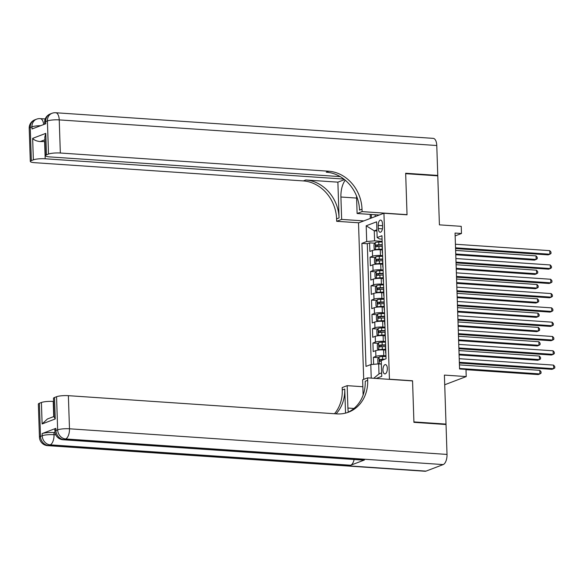 <?xml version="1.0" encoding="UTF-8"?>
<svg xmlns="http://www.w3.org/2000/svg" width="584" height="584" viewBox="0 0 584 584"><rect width="100%" height="100%" fill="white"/><g stroke="black" fill="none" stroke-linecap="round" stroke-linejoin="round"><path stroke-width="0.88" d="M387.338 368.416A4.665 2.183 -86.1 0 0 385.455 364.599A4.665 2.183 -86.1 0 0 382.943 370.088A4.665 2.183 -86.1 0 0 384.819 373.906A4.665 2.183 -86.1 0 0 387.338 368.416M444.716 384.768L466.222 376.57L444.395 375.089L446.015 424.094L413.917 421.911L412.552 380.775L389.433 379.206L383.929 213.24L358.51 222.927L363.701 379.359M446.015 424.094L445.066 424.451M383.929 213.24L407.041 214.81L405.676 173.674L437.781 175.85L439.409 224.855L461.236 226.337L461.477 233.49L455.053 233.052L459.564 368.978L465.988 369.416L466.222 376.57M382.235 249.916L380.272 249.784A5.825 1.088 178.1 0 0 372.388 250.485L369.884 251.441L369.599 242.856L374.87 243.214M382.622 255.653L380.461 255.507A5.825 1.088 178.1 0 0 372.577 256.208L370.073 257.164L375.344 257.522M370.073 257.164L370.358 265.749L372.862 264.793A5.825 1.088 178.1 0 1 380.746 264.092L382.71 264.224M383.184 278.531L381.221 278.4A5.825 1.088 178.1 0 0 373.337 279.101L370.833 280.057L370.548 271.472L375.819 271.83M383.659 292.839L381.695 292.708A5.825 1.088 178.1 0 0 373.811 293.409L371.307 294.365L371.022 285.78L376.293 286.138M384.133 307.147L382.17 307.016A5.825 1.088 178.1 0 0 374.286 307.717L371.782 308.673L371.497 300.088L376.768 300.446M384.608 321.456L382.644 321.324A5.825 1.088 178.1 0 0 374.76 322.025L372.256 322.974L371.971 314.389L377.242 314.754M385.082 335.763L383.119 335.632A5.825 1.088 178.1 0 0 375.235 336.333L372.731 337.282L372.446 328.697L377.717 329.055M385.557 350.072L383.593 349.94A5.825 1.088 178.1 0 0 375.709 350.634L373.205 351.59L372.921 343.005L378.191 343.363M378.213 225.417L378.315 228.563A4.519 2.117 -86.1 0 0 380.14 232.257A4.519 2.117 -86.1 0 0 382.571 226.935L382.469 223.789A4.519 2.117 -86.1 0 0 380.644 220.095A4.519 2.117 -86.1 0 0 378.213 225.417L382.535 225.709M376.206 378.454L381.754 376.337L381.235 360.598L386.046 358.766L381.958 235.717L377.154 237.557L379.542 238.951L382.075 239.119M371.241 378.118L370.789 364.577L365.986 366.409L361.905 243.367L366.708 241.535L366.19 225.796L376.629 221.818L377.154 237.557M385.944 355.809L383.783 355.663L383.593 349.94M385.469 341.501L383.308 341.355L383.119 335.632M384.995 327.193L382.834 327.047L382.644 321.324M384.52 312.885L382.359 312.739L382.17 307.016M384.046 298.577L381.885 298.431L381.695 292.708M383.571 284.269L381.41 284.123L381.221 278.4M383.097 269.961L380.936 269.815L380.746 264.092M369.599 242.856L367.292 243.732L371.3 364.533M383.783 355.663A5.825 1.088 -1.9 0 0 375.899 356.357L373.395 357.313L373.629 364.328M372.921 343.005L375.424 342.056A5.825 1.088 -1.9 0 1 383.308 341.355M372.446 328.697L374.95 327.748A5.825 1.088 -1.9 0 1 382.834 327.047M371.971 314.389L374.475 313.44A5.825 1.088 -1.9 0 1 382.359 312.739M371.497 300.088L374.001 299.132A5.825 1.088 -1.9 0 1 381.885 298.431M371.022 285.78L373.526 284.824A5.825 1.088 -1.9 0 1 381.41 284.123M370.548 271.472L373.052 270.516A5.825 1.088 -1.9 0 1 380.936 269.815M382.52 252.485A5.825 1.088 178.1 0 0 382.33 252.77A5.825 1.088 178.1 0 0 382.535 253.04M382.33 246.762A5.825 1.088 178.1 0 0 382.14 247.047L382.33 252.77M376.935 231.001L374.264 230.819L374.592 240.834L366.708 241.535M382.148 241.345L374.592 240.834M455.148 235.899L461.477 233.49M376.899 229.819L374.264 230.819L366.19 225.796M381.352 364.058L378.68 363.883L379.009 373.899L381.644 372.891M367.292 243.732L361.905 243.367M373.395 357.313L378.666 357.671M382.805 261.07A5.825 1.088 178.1 0 0 382.615 261.355L382.805 267.078A5.825 1.088 -1.9 0 1 382.994 266.793M383.279 275.378A5.825 1.088 178.1 0 0 383.089 275.663L383.279 281.386A5.825 1.088 -1.9 0 1 383.469 281.101M383.754 289.686A5.825 1.088 178.1 0 0 383.564 289.971L383.754 295.694A5.825 1.088 -1.9 0 1 383.944 295.409M384.228 303.994A5.825 1.088 178.1 0 0 384.038 304.279L384.228 310.002A5.825 1.088 -1.9 0 1 384.418 309.717M384.703 318.302A5.825 1.088 178.1 0 0 384.513 318.587L384.703 324.31A5.825 1.088 -1.9 0 1 384.892 324.025M385.177 332.61A5.825 1.088 178.1 0 0 384.987 332.895L385.177 338.618A5.825 1.088 -1.9 0 1 385.367 338.333M385.652 346.918A5.825 1.088 178.1 0 0 385.462 347.203L385.652 352.926A5.825 1.088 -1.9 0 1 385.841 352.641M370.789 364.577L378.68 363.883M373.753 378.286L379.009 373.899M455.571 248.587L548.164 254.872L549.887 254.222L455.542 247.813M549.763 250.645L550.953 252.025L551.004 253.456L549.887 254.222L549.763 250.645L455.425 244.236M382.17 241.98L378.782 242.075A3.862 0.723 -1.9 0 0 375.315 242.55L373.986 244.506L374.132 248.799L375.556 249.704A3.862 0.723 -1.9 0 1 379.016 249.229L382.213 249.142M375.556 249.704L376.673 249.784M377.49 249.748A1.964 0.365 -1.9 0 1 378.972 249.58L382.221 249.492M455.776 254.77L534.426 260.114L536.149 259.457L536.024 255.88L455.629 250.419M382.257 244.696L378.87 244.791A3.862 0.723 178.1 0 0 376.081 245.083L376.132 246.806A3.862 0.723 -1.9 0 1 378.928 246.506L382.316 246.419M377.315 246.616L377.928 245.214A1.964 0.365 -1.9 0 1 378.826 245.149L382.272 245.054M455.754 253.996L536.149 259.457L537.265 258.69L537.214 257.259L536.024 255.88M29.2 128.297A8.745 8.745 0 0 1 34.821 119.837A8.745 7.548 69.1 0 0 30.237 127.487L31.332 160.607A8.745 1.628 178.1 0 0 30.302 161.418L29.2 128.297A8.745 1.628 -1.9 0 1 30.237 127.487L31.952 126.83L32.025 128.976L45.764 123.742L45.691 121.596L47.406 120.939A8.745 1.628 -1.9 0 1 59.232 119.888L60.335 153.015A8.745 1.628 178.1 0 0 48.508 154.059L47.406 120.939A8.745 7.548 -110.9 0 1 51.998 113.289A8.745 8.745 0 0 1 55.706 112.741A8.745 4.095 -86.1 0 1 59.232 119.888L436.774 145.518L437.766 175.419L405.661 173.244L407.041 214.664L362.095 211.612L362.014 209.181A36.427 31.456 69.1 0 0 328.719 171.229L60.335 153.015M345.268 180.222A16.396 7.687 -86.1 0 0 340.91 197.012L341.655 219.401L336.676 221.299L336.596 218.869A36.427 31.456 69.1 0 0 303.308 180.916L34.916 162.702A8.745 1.628 178.1 0 1 30.302 161.418M379.264 215.014L357.116 213.51L356.532 195.99M357.116 213.51L362.095 211.612M337.88 182.157L339.07 217.927A36.427 31.456 69.1 0 0 305.775 179.974L337.88 182.157L344.538 179.617M44.917 139.773L40.208 141.569C36.588 141.182 34.069 140.116 32.646 138.371L45.771 133.371L46.479 154.833L48.508 154.059M46.479 154.833A8.745 1.628 178.1 0 0 45.45 155.643A8.745 1.628 178.1 0 0 50.063 156.928L340.231 176.623M55.706 112.741L433.248 138.364A8.745 4.095 93.9 0 1 436.774 145.518M436.817 175.784L437.766 175.419M363.81 220.905L341.655 219.401M358.832 222.803L336.676 221.299M343.83 179.062L45.187 158.782A8.745 1.628 178.1 0 0 33.361 159.833L32.646 138.371M31.332 160.607L33.361 159.833M40.208 141.569A8.745 1.628 -1.9 0 1 44.618 141.62L45.187 158.782M44.983 141.642L44.618 141.62M362.014 209.181L359.54 210.123A36.427 31.456 69.1 0 0 326.252 172.178L328.719 171.229M45.771 133.371L44.829 136.984L45.45 155.643M370.322 218.423L370.19 214.401M371.307 214.474L371.424 218.007M375.162 214.737L375.22 216.554M55.867 428.349L55.94 430.496A8.745 1.628 178.1 0 0 54.903 431.306L54.83 429.16A8.745 1.628 -1.9 0 1 55.867 428.349L42.128 433.584A8.745 1.628 -1.9 0 1 53.954 432.54L54.027 434.686L55.757 434.803M55.049 432.613L53.954 432.54M413.925 422.341L412.552 380.921L367.606 377.87L367.686 380.301A36.427 31.456 -110.9 0 1 348.56 412.158A36.427 31.456 -110.9 0 1 336.771 413.888L68.379 395.675L69.481 428.795L447.023 454.425L446.03 424.517L413.925 422.341M362.861 386.725L347.173 385.659L347.911 408.048A16.396 7.687 -86.1 0 0 348.319 412.136M347.173 385.659L342.188 387.557L342.268 389.988A36.427 31.456 -110.9 0 1 334.508 413.735M345.546 413.114L344.743 389.046A36.427 31.456 -110.9 0 1 336.048 413.844M367.606 377.87L362.627 379.768L363.131 395.025M447.023 454.425A8.745 4.095 93.9 0 1 443.19 464.579L65.642 438.949L63.926 439.606A8.745 7.548 69.1 0 1 55.94 430.496L57.655 429.839L56.553 396.719L54.531 397.492A8.745 1.628 -1.9 0 0 53.494 398.303L54.115 416.961L55.239 418.954L42.121 423.955L41.406 402.493L39.383 403.267L40.479 436.387L42.201 435.73L42.128 433.584M41.406 402.493A8.745 1.628 -1.9 0 1 53.232 401.442L53.735 416.575M53.604 401.471L53.232 401.442M354.123 459.499A8.745 4.095 93.9 0 1 350.677 465.236L50.188 444.84L48.472 445.497A8.745 7.548 69.1 0 1 40.479 436.387A8.745 1.628 178.1 0 0 39.449 437.197L38.347 404.077A8.745 1.628 -1.9 0 1 39.383 403.267M443.19 464.579L426.013 471.12A8.745 4.095 93.9 0 1 425.137 471.259L47.596 445.636A8.745 4.095 -86.1 0 0 48.472 445.497L426.013 471.12M350.677 465.236L364.423 460.002A8.745 4.095 93.9 0 1 363.54 460.141L63.05 439.745A8.745 4.095 -86.1 0 0 63.926 439.606L364.423 460.002M56.553 396.719A8.745 1.628 -1.9 0 1 68.379 395.675M367.686 380.301L365.219 381.243A36.427 31.456 -110.9 0 1 347.312 412.603M42.121 423.955L47.421 418.984L54.1 416.443M456.046 262.895L548.639 269.18L550.362 268.531L456.016 262.121M550.237 264.953L551.427 266.333L551.479 267.764L550.362 268.531L550.237 264.953L455.9 258.544M456.52 277.203L549.113 283.488L550.836 282.839L456.498 276.429M550.712 279.262L551.902 280.641L551.953 282.072L550.836 282.839L550.712 279.262L456.374 272.852M456.995 291.511L549.588 297.796L551.311 297.147L456.973 290.737M551.186 293.569L552.376 294.949L552.428 296.38L551.311 297.147L551.186 293.569L456.849 287.16M457.469 305.819L550.062 312.104L551.785 311.447L457.447 305.045M551.661 307.87L552.851 309.257L552.902 310.688L551.785 311.447L551.661 307.87L457.323 301.468M382.644 256.288L379.257 256.383A3.862 0.723 -1.9 0 0 375.789 256.858L374.461 258.814L374.607 263.107L376.03 264.012A3.862 0.723 -1.9 0 1 379.49 263.537L382.688 263.45M376.03 264.012L377.147 264.092M377.965 264.056A1.964 0.365 -1.9 0 1 379.447 263.888L382.695 263.8M456.25 269.078L534.9 274.422L536.623 273.765L536.499 270.188L456.104 264.727M382.732 259.004L379.344 259.099A3.862 0.723 178.1 0 0 376.556 259.391L376.607 261.114A3.862 0.723 -1.9 0 1 379.403 260.814L382.79 260.727M377.79 260.924L378.403 259.522A1.964 0.365 -1.9 0 1 379.301 259.457L382.746 259.362M456.228 268.304L536.623 273.765L537.74 272.998L537.689 271.567L536.499 270.188M383.119 270.596L379.731 270.691A3.862 0.723 -1.9 0 0 376.264 271.166L374.935 273.122L375.081 277.415L376.505 278.32A3.862 0.723 -1.9 0 1 379.965 277.845L383.162 277.758M376.505 278.32L377.622 278.4M378.439 278.364A1.964 0.365 -1.9 0 1 379.921 278.196L383.17 278.108M456.724 283.386L535.375 288.722L537.097 288.073L536.973 284.496L456.579 279.035M383.206 273.312L379.819 273.407A3.862 0.723 178.1 0 0 377.03 273.699L377.081 275.414A3.862 0.723 -1.9 0 1 379.877 275.122L383.265 275.035M378.264 275.232L378.877 273.823A1.964 0.365 -1.9 0 1 379.775 273.765L383.221 273.67M456.703 282.612L537.097 288.073L538.214 287.306L538.163 285.875L536.973 284.496M383.593 284.904L380.206 284.999A3.862 0.723 -1.9 0 0 376.738 285.474L375.41 287.43L375.556 291.723L376.979 292.628A3.862 0.723 -1.9 0 1 380.439 292.153L383.637 292.066M376.979 292.628L378.103 292.708M378.914 292.672A1.964 0.365 -1.9 0 1 380.396 292.504L383.644 292.416M457.199 297.694L535.849 303.03L537.572 302.381L537.448 298.804L457.053 293.343M383.681 287.62L380.294 287.715A3.862 0.723 178.1 0 0 377.505 288.007L377.556 289.722A3.862 0.723 -1.9 0 1 380.352 289.43L383.739 289.343M378.739 289.54L379.352 288.131A1.964 0.365 -1.9 0 1 380.25 288.073L383.695 287.978M457.177 296.92L537.572 302.381L538.689 301.614L538.638 300.183L537.448 298.804M384.068 299.212L380.68 299.307A3.862 0.723 -1.9 0 0 377.213 299.782L375.884 301.738L376.03 306.031L377.454 306.936A3.862 0.723 -1.9 0 1 380.914 306.461L384.111 306.374M377.454 306.936L378.578 307.016M379.388 306.98A1.964 0.365 -1.9 0 1 380.87 306.812L384.119 306.724M457.674 312.002L536.324 317.338L538.046 316.689L537.922 313.112L457.527 307.651M384.155 301.928L380.768 302.023A3.862 0.723 178.1 0 0 377.979 302.315L378.031 304.03A3.862 0.723 -1.9 0 1 380.826 303.738L384.214 303.643M379.213 303.848L379.826 302.439A1.964 0.365 -1.9 0 1 380.724 302.381L384.17 302.286M457.652 311.228L538.046 316.689L539.163 315.922L539.112 314.491L537.922 313.112M457.944 320.127L550.537 326.412L552.26 325.755L457.922 319.353M552.135 322.178L553.325 323.565L553.376 324.996L552.26 325.755L552.135 322.178L457.798 315.776M384.542 313.52L381.155 313.615A3.862 0.723 -1.9 0 0 377.687 314.09L376.359 316.046L376.505 320.339L377.928 321.244A3.862 0.723 -1.9 0 1 381.389 320.762L384.586 320.682M377.928 321.244L379.053 321.324M379.863 321.28A1.964 0.365 -1.9 0 1 381.345 321.12L384.593 321.032M458.148 326.31L536.798 331.646L538.521 330.997L538.397 327.42L458.002 321.959M384.63 316.236L381.243 316.331A3.862 0.723 178.1 0 0 378.454 316.623L378.512 318.338A3.862 0.723 -1.9 0 1 381.301 318.046L384.688 317.952M379.688 318.156L380.301 316.747A1.964 0.365 -1.9 0 1 381.199 316.689L384.644 316.594M458.126 325.536L538.521 330.997L539.638 330.23L539.587 328.799L538.397 327.42M458.418 334.435L551.011 340.72L552.734 340.063L458.396 333.661M552.61 336.486L553.8 337.873L553.851 339.304L552.734 340.063L552.61 336.486L458.272 330.084M385.017 327.828L381.629 327.916A3.862 0.723 -1.9 0 0 378.162 328.398L376.833 330.354L376.979 334.647L378.403 335.552A3.862 0.723 -1.9 0 1 381.863 335.07L385.06 334.99M378.403 335.552L379.527 335.632M380.337 335.588A1.964 0.365 -1.9 0 1 381.819 335.428L385.068 335.34M458.623 340.618L537.273 345.954L538.995 345.305L538.871 341.728L458.476 336.267M385.104 330.544L381.717 330.639A3.862 0.723 178.1 0 0 378.928 330.931L378.987 332.646A3.862 0.723 -1.9 0 1 381.775 332.354L385.163 332.26M380.162 332.464L380.775 331.055A1.964 0.365 -1.9 0 1 381.673 330.989L385.119 330.902M458.601 339.844L538.995 345.305L540.112 344.538L540.061 343.107L538.871 341.728M458.893 348.743L551.486 355.028L553.209 354.371L458.871 347.969M553.084 350.794L554.274 352.181L554.326 353.612L553.209 354.371L553.084 350.794L458.747 344.392M385.491 342.136L382.104 342.224A3.862 0.723 -1.9 0 0 378.636 342.706L377.308 344.662L377.454 348.955L378.877 349.86A3.862 0.723 -1.9 0 1 382.337 349.378L385.535 349.29M378.877 349.86L380.001 349.94M380.812 349.896A1.964 0.365 -1.9 0 1 382.294 349.736L385.542 349.648M459.097 354.926L537.747 360.262L539.47 359.613L539.346 356.036L458.951 350.575M385.579 344.852L382.191 344.947A3.862 0.723 178.1 0 0 379.403 345.239L379.461 346.954A3.862 0.723 -1.9 0 1 382.25 346.662L385.637 346.567M380.637 346.772L381.25 345.363A1.964 0.365 -1.9 0 1 382.148 345.297L385.593 345.21M459.075 354.152L539.47 359.613L540.587 358.846L540.536 357.415L539.346 356.036M459.367 363.051L551.968 369.336L553.683 368.679L459.345 362.277M553.566 365.102L554.749 366.489L554.8 367.92L553.683 368.679L553.566 365.102L459.221 358.7M380.06 363.971A3.862 0.723 -1.9 0 1 381.337 363.781M378.921 363.898L377.928 363.263L377.782 358.97L379.111 357.014A3.862 0.723 -1.9 0 1 382.578 356.532L385.966 356.444M465.995 369.672L538.222 374.57L539.944 373.921L539.82 370.344L459.425 364.883M384.929 359.189L382.666 359.255A3.862 0.723 178.1 0 0 379.877 359.547L379.936 361.262A3.862 0.723 -1.9 0 1 381.25 361.065M381.111 361.08L381.724 359.671A1.964 0.365 -1.9 0 1 382.622 359.605L383.929 359.576M459.55 368.46L539.944 373.921L541.061 373.154L541.01 371.723L539.82 370.344M380.461 255.507L380.272 249.784M372.577 256.208L372.388 250.485M375.899 356.357L375.709 350.634M375.424 342.056L375.235 336.333M374.95 327.748L374.76 322.025M374.475 313.44L374.286 307.717M374.001 299.132L373.811 293.409M373.526 284.824L373.337 279.101M373.052 270.516L372.862 264.793M382.447 228.84L378.315 228.563M375.278 242.601L375.519 249.682M378.928 246.506L379.016 249.229M378.782 242.075L378.87 244.791M377.928 245.214L376.081 245.083M339.07 217.927L336.596 218.869M305.775 179.974L303.308 180.916M44.654 122.406A8.745 1.628 -1.9 0 1 45.691 121.596A8.745 7.548 69.1 0 1 50.282 113.946A8.745 8.745 0 0 0 44.654 122.406L44.712 124.137M43.691 124.531A8.745 4.095 -86.1 0 0 40.245 118.632A8.745 8.745 0 0 0 36.544 119.18A8.745 7.548 -110.9 0 0 31.952 126.83A8.745 1.628 -1.9 0 1 40.617 125.699M356.598 198.078L340.91 197.012M344.743 389.046L342.268 389.988M54.531 397.492L55.239 418.954M54.027 434.686A8.745 1.628 178.1 0 0 42.201 435.73A8.745 7.548 -110.9 0 0 50.188 444.84A8.745 4.095 -86.1 0 0 54.027 434.686M69.481 428.795A8.745 1.628 178.1 0 0 57.655 429.839A8.745 7.548 -110.9 0 0 65.642 438.949A8.745 4.095 -86.1 0 0 69.481 428.795M353.97 408.457L347.911 408.048M375.753 256.909L375.994 263.99M379.403 260.814L379.49 263.537M379.257 256.383L379.344 259.099M378.403 259.522L376.556 259.391M376.227 271.217L376.468 278.298M379.877 275.122L379.965 277.845M379.731 270.691L379.819 273.407M378.877 273.823L377.03 273.699M376.702 285.525L376.943 292.606M380.352 289.43L380.439 292.153M380.206 284.999L380.294 287.715M379.352 288.131L377.505 288.007M377.176 299.833L377.417 306.914M380.826 303.738L380.914 306.461M380.68 299.307L380.768 302.023M379.826 302.439L377.979 302.315M377.651 314.141L377.892 321.222M381.301 318.046L381.389 320.762M381.155 313.615L381.243 316.331M380.301 316.747L378.454 316.623M378.133 328.449L378.366 335.53M381.775 332.354L381.863 335.07M381.629 327.916L381.717 330.639M380.775 331.055L378.928 330.931M378.607 342.757L378.841 349.838M382.25 346.662L382.337 349.378M382.104 342.224L382.191 344.947M381.25 345.363L379.403 345.239M379.082 357.065L379.308 363.92M382.578 356.532L382.666 359.255M381.724 359.671L379.877 359.547M50.282 113.946L51.998 113.289M45.238 118.968L40.245 118.632M34.821 119.837L36.544 119.18M39.449 437.197A8.745 8.745 0 0 0 47.596 445.636M54.903 431.306A8.745 8.745 0 0 0 63.05 439.745"/></g></svg>

